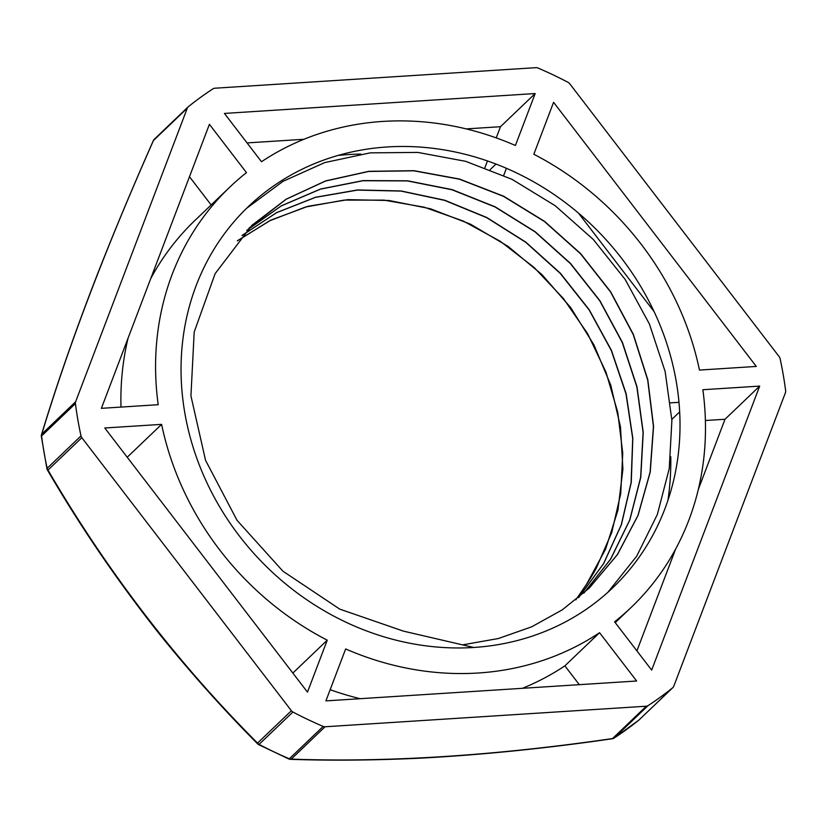 <?xml version="1.0" encoding="UTF-8"?>
<svg xmlns="http://www.w3.org/2000/svg" width="827" height="827" viewBox="0 0 827 827"><rect width="100%" height="100%" fill="white"/><g stroke="black" fill="none" stroke-linecap="round" stroke-linejoin="round"><path stroke-width="1.24" d="M403.225 631.084L473.757 647.469A263.668 235.798 -133.7 0 1 211.164 491.403A263.668 235.798 -133.7 0 1 248.317 206.636A263.668 235.798 -133.7 0 1 600.96 234.268A263.668 235.798 -133.7 0 1 612.745 587.79A263.668 235.798 -133.7 0 1 473.757 647.469M249.01 228.159L286.07 199.286L325.507 181.041L368.687 171.458L413.913 170.817L459.44 179.201L503.498 196.34L544.414 221.481L580.533 253.786L610.553 291.952L633.224 334.542L647.686 379.955L653.433 426.412L650.105 472.165L637.948 515.49L617.335 554.679L589.062 588.286M246.766 230.423L281.17 205.964L320.38 189.156L362.991 180.731L407.411 180.917L451.966 189.755L495.022 206.957L534.997 231.818L570.341 263.544L599.813 300.883L622.266 342.502L636.852 386.902L643.096 432.407L640.646 477.375L629.678 520.173L610.543 559.197L583.903 593.031M241.98 235.55L276.497 212.725L315.438 197.364L357.46 190.096L401.043 191.089L444.626 200.372L486.669 217.646L525.672 242.239L560.22 273.386L589.134 309.918L611.339 350.576L626.008 393.952L632.717 438.496L631.094 482.648L621.253 524.866L603.555 563.673L578.538 597.652M237.359 240.864L269.674 220.768L305.608 207.008L344.146 200.093L384.09 200.144L424.23 207.195L463.368 221.088L500.366 241.35L534.056 267.41L563.425 298.537L587.656 333.736L605.933 372.016L617.738 412.249L622.752 453.206L620.715 493.667L611.763 532.474L596.153 568.469A247.666 221.481 -133.7 0 1 586.457 584.431L575.788 599.895M403.214 631.053L339.732 609.117L282.886 571.168L236.998 520.266L205.541 460.298L190.934 395.906L194.19 332.04L215.123 273.675L251.987 225.254L286.204 199.162L325.642 180.906L368.821 171.323L414.058 170.693L459.574 179.066L503.633 196.206L544.548 221.357L580.678 253.662L610.677 291.828L633.368 334.408L647.82 379.82L653.568 426.287L650.239 472.041L638.072 515.355L617.48 554.555L589.196 588.152L562.174 609.913L531.668 626.825L498.402 638.516L463.213 644.76M246.963 230.226L281.376 205.799L320.597 189.011L363.208 180.586L407.628 180.803L452.183 189.631L495.228 206.864L535.193 231.746L570.537 263.451L599.968 300.821L622.442 342.44L637.007 386.829L643.22 432.345L640.791 477.303L629.781 520.08L610.657 559.124L584.017 592.938M242.135 235.375L276.663 212.591L315.614 197.239L357.615 189.941L401.188 190.975L444.771 200.237L486.793 217.511L525.796 242.125L560.365 273.22L589.237 309.774L611.463 350.421L626.153 393.776L632.82 438.32L631.259 482.472L621.408 524.669L603.72 563.476L578.745 597.487M237.483 240.709L270.842 220.127L308.037 206.285L347.867 199.648L389.093 200.506L430.391 208.745L470.429 224.158L507.933 246.291L541.747 274.388L570.713 307.613L593.962 344.931L610.76 385.124L620.488 426.959L622.907 469.116L617.924 510.269L605.612 549.097L586.457 584.431M246.57 208.332L282.968 181.371L324.691 162.599L370.227 152.861L417.842 152.416L465.715 161.337L512.058 179.345L555.155 205.685L593.29 239.468L625.119 279.381L649.391 323.957L665.146 371.55L671.896 420.374L669.239 468.589L657.351 514.456L636.666 556.22L607.866 592.308M187.305 108.151A4.207 3.763 -133.7 0 1 188.349 106.704A378.435 338.429 -133.7 0 1 213.046 88.789A4.207 3.763 -133.7 0 1 214.772 88.22L536.01 67.669A4.207 3.763 -133.7 0 1 537.891 68A378.435 338.429 -133.7 0 1 568.159 82.4A4.207 3.763 -133.7 0 1 569.679 83.682L779.23 356.737A4.207 3.763 -133.7 0 1 780.068 358.515A378.435 338.429 -133.7 0 1 785.65 390.83A4.207 3.763 -133.7 0 1 785.443 392.68L673.767 686.286A4.207 3.763 -133.7 0 1 672.713 687.733A378.435 338.429 -133.7 0 1 648.027 705.648A4.207 3.763 -133.7 0 1 646.301 706.206L612.362 738.738C546.233 748.373 482.306 754.844 420.581 758.152C374.538 760.323 331.151 760.716 290.401 759.331A4.207 2.45 -88.2 0 0 291.218 759.124L325.063 726.768A4.207 3.763 -133.7 0 1 323.181 726.426A378.435 338.429 -133.7 0 1 292.913 712.026A4.207 3.763 -133.7 0 1 291.393 710.744L257.548 743.101A4.207 1.22 135.4 0 0 257.6 743.845A4.207 1.22 135.4 0 0 257.611 743.845C223.59 709.649 190.83 672.992 159.322 633.895C117.858 581.495 80.56 526.851 47.418 469.984A4.207 0.786 -30.6 0 0 47.987 470.056L81.832 437.7A4.207 3.763 -133.7 0 1 81.005 435.912A378.435 338.429 -133.7 0 1 75.422 403.597A4.207 3.763 -133.7 0 1 75.629 401.746L41.784 434.113A4.207 2.667 -163 0 0 41.505 434.651A4.207 2.667 -163 0 0 41.505 434.661C56.329 385.537 74.957 332.103 97.379 274.357C114.529 230.712 133.188 186.116 153.357 140.59A4.207 0.672 23.8 0 1 153.46 140.507L187.305 108.151L75.629 401.746M81.832 437.7L291.393 710.744M325.063 726.768L646.301 706.206M158.205 404.703L101.38 408.331L209.407 124.329L246.477 172.636A290.577 259.864 46.3 0 0 229.72 187.191A290.577 259.864 46.3 0 0 158.205 404.703M702.857 389.734L759.693 386.095L651.666 670.108L614.585 621.801A290.577 259.864 46.3 0 0 631.342 607.245A290.577 259.864 46.3 0 0 702.857 389.734M599.565 632.696L636.645 681.003L325.9 700.882L345.655 648.947A290.577 259.864 46.3 0 0 599.565 632.696L564.882 665.859L579.324 684.673M327.244 640.181L307.479 692.127L104.771 427.993L161.606 424.365A290.577 259.864 46.3 0 0 327.244 640.181L292.851 673.064M261.497 161.73L224.427 113.423L535.172 93.544L515.407 145.49A290.577 259.864 46.3 0 0 261.497 161.73M533.828 154.246L553.583 102.31L756.291 366.433L699.466 370.072A290.577 259.864 46.3 0 0 533.828 154.246M81.005 435.912L47.16 468.268A4.207 1.065 -12.3 0 0 46.932 468.733L41.35 436.418A4.207 1.199 -7.3 0 1 41.577 435.953A4.207 3.763 -133.7 0 1 41.784 434.113C68.259 346.523 105.484 248.658 153.46 140.507A4.207 3.763 46.3 0 1 154.298 139.246L188.142 106.89M257.6 743.845A4.207 4.207 0 0 0 258.634 744.61A4.207 0.662 -62.2 0 0 259.068 744.393A4.207 3.763 -133.7 0 1 257.548 743.101C176.937 662.344 107.086 571.323 47.987 470.056A4.207 3.763 46.3 0 1 47.16 468.268A378.435 338.429 -133.7 0 1 41.577 435.953L75.422 403.597M613.83 738.201A4.207 1.861 -123.1 0 0 614.068 738.097L638.816 720.141A4.207 1.871 -128.8 0 0 638.868 720.09A4.207 3.763 46.3 0 0 639.281 719.697M229.72 187.191L195.038 220.344A290.577 259.864 46.3 0 0 150.741 278.544M128.051 338.212A290.577 259.864 46.3 0 0 120.99 407.08M189.476 176.709L211.154 204.951M679.68 411.898L671.844 419.382M705.39 420.509L725.01 419.258L698.339 489.377M759.693 386.095L725.01 419.258M667.937 500.366A290.577 259.864 46.3 0 0 670.78 456.731M675.638 549.045L636.904 650.88M330.159 689.697A290.577 259.864 46.3 0 0 360.19 698.691M522.416 688.312A290.577 259.864 46.3 0 0 564.882 665.859M161.606 424.365L127.213 457.238M495.983 164.066L490.153 169.628M360.799 154.08A290.577 259.864 46.3 0 0 338.129 155.424M535.172 93.544L500.49 126.707L496.231 137.892M487.454 160.955L484.922 167.633M247.066 142.916L303.964 139.277M466.201 128.898L500.49 126.707M503.726 175.386L506.413 168.305M678.998 402.315L670.542 402.863M578.486 213.097L654.157 311.696M154.515 139.06A4.207 3.763 46.3 0 0 154.298 139.246A4.207 4.207 0 0 0 153.357 140.59M323.181 726.426L289.336 758.793A4.207 3.763 46.3 0 0 291.218 759.124C387.574 762.546 494.649 755.692 612.456 738.573A4.207 3.763 -133.7 0 0 614.182 738.004L648.027 705.648M258.634 744.61L288.881 759A4.207 0.817 -66.9 0 0 289.336 758.793A378.435 338.429 -133.7 0 1 259.068 744.393L292.913 712.026M672.713 687.733L638.868 720.09A378.435 338.429 -133.7 0 1 614.182 738.004A4.207 1.861 -123.1 0 1 614.068 738.097A4.207 4.207 0 0 1 612.362 738.738M41.505 434.661A4.207 4.207 0 0 0 41.35 436.439M46.932 468.733A4.207 4.207 0 0 0 47.418 469.984M288.881 759A4.207 4.207 0 0 0 290.401 759.331M638.816 720.141A4.207 4.207 0 0 0 639.085 719.903L672.93 687.537M631.342 607.245L615.236 622.638"/></g></svg>
